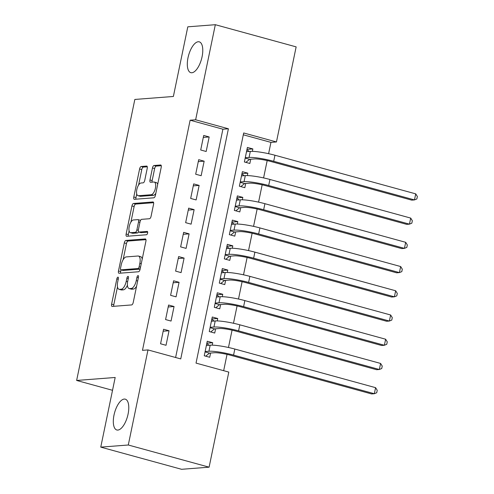 <?xml version="1.0" encoding="UTF-8"?>
<svg xmlns="http://www.w3.org/2000/svg" width="494" height="494" viewBox="0 0 494 494"><rect width="100%" height="100%" fill="white"/><g stroke="black" fill="none" stroke-linecap="round" stroke-linejoin="round"><path stroke-width="0.74" d="M117.943 277.146A1.717 0.722 -74.7 0 0 116.843 278.869L111.607 304.137A2.451 1.031 -74.7 0 0 112.039 306.416A2.451 1.031 -74.7 0 0 112.2 306.428L131.651 304.928A2.451 1.031 -74.7 0 0 133.226 302.464L138.462 277.202A1.717 0.722 -74.7 0 0 138.159 275.609A1.717 0.722 -74.7 0 0 138.048 275.596A1.717 0.722 -74.7 0 0 136.943 277.319L136.27 280.586A7.842 3.304 -74.7 0 1 131.231 288.465L129.613 288.589A7.842 3.304 -74.7 0 1 129.113 288.545A7.842 3.304 -74.7 0 1 127.73 281.247L128.409 277.98A1.717 0.722 -74.7 0 0 128.107 276.381A1.717 0.722 -74.7 0 0 127.995 276.374A1.717 0.722 -74.7 0 0 126.896 278.097L126.217 281.364A7.842 3.304 -74.7 0 1 121.184 289.243L119.56 289.367A7.842 3.304 -74.7 0 1 119.06 289.317A7.842 3.304 -74.7 0 1 117.677 282.025L118.356 278.752A1.717 0.722 -74.7 0 0 118.054 277.159A1.717 0.722 -74.7 0 0 117.943 277.146M191.833 72.76A15.981 6.731 -74.7 0 0 201.83 57.872A15.981 6.731 -74.7 0 0 199.273 41.842A15.981 6.731 -74.7 0 0 198.255 41.749A15.981 6.731 -74.7 0 0 188.257 56.637A15.981 6.731 -74.7 0 0 190.814 72.667A15.981 6.731 -74.7 0 0 191.833 72.76M117.838 430.076A15.981 6.731 -74.7 0 0 127.835 415.188A15.981 6.731 -74.7 0 0 125.278 399.158A15.981 6.731 -74.7 0 0 124.26 399.066A15.981 6.731 -74.7 0 0 114.262 413.953A15.981 6.731 -74.7 0 0 116.819 429.984A15.981 6.731 -74.7 0 0 117.838 430.076M147.224 168.368A2.451 1.031 -74.7 0 0 146.792 166.089A2.451 1.031 -74.7 0 0 146.638 166.07L141.179 166.497A2.451 1.031 -74.7 0 0 139.604 168.954L133.794 197.013A2.451 1.031 -74.7 0 0 134.226 199.292A2.451 1.031 -74.7 0 0 134.38 199.31L153.838 197.804A2.451 1.031 -74.7 0 0 155.412 195.346L161.223 167.287A2.451 1.031 -74.7 0 0 160.791 165.008A2.451 1.031 -74.7 0 0 160.63 164.99L154.042 165.502A2.451 1.031 -74.7 0 0 152.467 167.96L149.978 179.97A2.451 1.031 -74.7 0 0 150.411 182.249A2.451 1.031 -74.7 0 0 150.565 182.267L153.838 182.014A6.558 2.76 -74.7 0 1 154.258 182.051A6.558 2.76 -74.7 0 1 155.307 188.628A6.558 2.76 -74.7 0 1 151.201 194.735L138.394 195.723A6.558 2.76 -74.7 0 1 137.974 195.686A6.558 2.76 -74.7 0 1 136.924 189.109A6.558 2.76 -74.7 0 1 141.031 183.002L143.161 182.836A2.451 1.031 -74.7 0 0 144.736 180.378L147.224 168.368M209.104 467.176L181.576 469.3L100.757 447.126L115.182 377.478L76.638 380.454L134.831 99.448L173.375 96.472L187.8 26.824L215.328 24.7L296.147 46.874L276.455 141.957L243.69 132.966L196.032 363.102L228.796 372.093L209.104 467.176L128.292 445.001L147.984 349.919L180.742 358.91L228.401 128.773L195.643 119.783L215.328 24.7M100.757 447.126L128.292 445.001M175.617 357.502L222.899 129.2L190.134 120.209L142.476 350.345L147.984 349.919M190.134 120.209L195.643 119.783M125.859 240.448A2.451 1.031 -74.7 0 0 124.29 242.906L118.48 270.965A2.451 1.031 -74.7 0 0 118.912 273.244A2.451 1.031 -74.7 0 0 119.066 273.262L138.524 271.756A2.451 1.031 -74.7 0 0 140.098 269.298L145.909 241.239A2.451 1.031 -74.7 0 0 145.477 238.96A2.451 1.031 -74.7 0 0 145.316 238.942L125.859 240.448L128.045 241.047A2.451 1.031 -74.7 0 0 126.47 243.505L123.105 259.77M126.137 233.989L131.947 205.93A2.451 1.031 -74.7 0 1 133.522 203.472L152.973 201.966A2.451 1.031 -74.7 0 1 153.134 201.984A2.451 1.031 -74.7 0 1 153.566 204.263L151.078 216.273A2.451 1.031 -74.7 0 1 149.503 218.731L141.611 219.342A2.451 1.031 -74.7 0 0 140.043 221.8L138.388 229.766A2.451 1.031 -74.7 0 0 138.82 232.05A2.451 1.031 -74.7 0 0 138.981 232.063L147.193 231.427A1.717 0.722 -74.7 0 1 147.305 231.439A1.717 0.722 -74.7 0 1 147.576 233.162A1.717 0.722 -74.7 0 1 146.502 234.755L126.723 236.286A2.451 1.031 -74.7 0 1 126.569 236.268A2.451 1.031 -74.7 0 1 126.137 233.989L128.317 234.588L129.095 230.84M252.354 151.349L252.854 148.935L246.988 149.392M252.854 148.935L247.395 147.44L244.382 161.976L249.847 163.471L250.724 159.235M247.34 175.574L247.84 173.159L241.974 173.616M247.84 173.159L242.375 171.665L239.368 186.201L244.826 187.695L245.703 183.459M242.319 199.798L242.82 197.39L236.959 197.841M242.82 197.39L237.361 195.89L234.354 210.425L239.812 211.92L240.689 207.684M237.305 224.023L237.805 221.615L231.939 222.065M237.805 221.615L232.347 220.114L229.333 234.65L234.792 236.144L235.675 231.908M232.291 248.247L232.785 245.839L226.925 246.29M232.785 245.839L227.326 244.339L224.319 258.875L229.778 260.369L230.655 256.133M227.271 272.472L227.771 270.064L221.905 270.514M227.771 270.064L222.312 268.563L219.299 283.099L224.764 284.6L225.641 280.357M222.257 296.696L222.757 294.288L216.891 294.739M222.757 294.288L217.292 292.788L214.285 307.324L219.744 308.824L220.62 304.582M217.237 320.921L217.737 318.513L211.87 318.963M217.737 318.513L212.278 317.012L209.265 331.548L214.729 333.049L215.606 328.806M163.576 329.251L160.569 343.787L166.027 345.287L169.041 330.752L163.576 329.251M168.596 305.026L165.583 319.562L171.048 321.063L174.055 306.527L168.596 305.026M173.61 280.802L170.603 295.338L176.062 296.838L179.069 282.302L173.61 280.802M178.63 256.577L175.617 271.113L181.076 272.614L184.089 258.078L178.63 256.577M183.644 232.353L180.637 246.889L186.096 248.383L189.103 233.853L183.644 232.353M188.665 208.128L185.651 222.664L191.11 224.159L194.123 209.629L188.665 208.128M193.679 183.904L190.665 198.44L196.13 199.934L199.138 185.404L193.679 183.904M198.693 159.679L195.686 174.215L201.144 175.71L204.158 161.174L198.693 159.679M206.165 151.485L209.172 136.949L203.713 135.455L200.7 149.991L206.165 151.485M223.665 370.685L227.042 354.377M228.469 347.486L232.063 330.153M233.489 323.261L237.077 305.928M238.503 299.037L242.097 281.704M243.523 274.812L247.111 257.479M248.538 250.588L252.131 233.254M253.558 226.363L257.146 209.03M258.572 202.139L262.16 184.805M263.586 177.914L267.18 160.581M268.606 153.69L270.947 142.383L243.314 134.8M212.222 345.152L212.723 342.737L207.258 341.237L204.25 355.773L209.709 357.273L210.586 353.031M76.638 380.454L112.527 390.303M270.947 142.383L276.455 141.957M222.899 129.2L228.401 128.773M212.723 342.737L206.856 343.188M169.041 330.752L163.174 331.202M174.055 306.527L168.188 306.978M179.069 282.302L173.209 282.753M184.089 258.078L178.223 258.529M189.103 233.853L183.243 234.304M194.123 209.629L188.257 210.08M199.138 185.404L193.271 185.855M204.158 161.174L198.292 161.631M209.172 136.949L203.306 137.406M119.06 289.317L121.246 289.922A7.842 3.304 -74.7 0 0 121.746 289.966L119.56 289.367M127.415 285.192A7.842 3.304 -74.7 0 1 123.364 289.842L121.746 289.966M129.113 288.545L131.299 289.144A7.842 3.304 -74.7 0 0 131.799 289.188L129.613 288.589M136.597 286.205A7.842 3.304 -74.7 0 1 133.417 289.064L131.799 289.188M117.486 286.909L113.793 304.736A2.451 1.031 -74.7 0 0 113.743 306.311M145.958 239.664L128.045 241.047M121.011 269.878L120.66 271.564A2.451 1.031 -74.7 0 0 120.61 273.139M120.53 268.23A1.717 0.722 -74.7 0 0 120.832 269.829A1.717 0.722 -74.7 0 0 120.944 269.841L138.024 268.52A1.717 0.722 -74.7 0 0 139.123 266.797L139.839 263.351A7.842 3.304 -74.7 0 0 138.456 256.053A7.842 3.304 -74.7 0 0 137.956 256.009L126.279 256.911A7.842 3.304 -74.7 0 0 121.246 264.784L120.53 268.23M122.92 270.379A1.717 0.722 -74.7 0 0 123.018 270.428A1.717 0.722 -74.7 0 0 123.13 270.44L120.944 269.841M140.129 269.125L123.13 270.44M142.216 259.06A7.842 3.304 -74.7 0 0 140.642 256.652L138.456 256.053M130.891 222.158L134.127 206.529L131.947 205.93M153.615 202.688L135.702 204.071A2.451 1.031 -74.7 0 0 134.127 206.529M140.864 232.581A2.451 1.031 -74.7 0 0 141.006 232.649A2.451 1.031 -74.7 0 0 141.161 232.662L147.675 232.161M133.423 219.972A6.558 2.76 -74.7 0 0 129.323 226.079A6.558 2.76 -74.7 0 0 130.373 232.655A6.558 2.76 -74.7 0 0 130.793 232.693L135.307 232.347A2.451 1.031 -74.7 0 0 136.875 229.883L138.524 221.917A2.451 1.031 -74.7 0 0 138.092 219.639A2.451 1.031 -74.7 0 0 137.937 219.626L133.423 219.972M130.373 232.655L132.559 233.254A6.558 2.76 -74.7 0 0 132.972 233.292L130.793 232.693M138.573 231.884A2.451 1.031 -74.7 0 1 137.486 232.946L132.972 233.292M140.524 220.404A2.451 1.031 -74.7 0 0 140.277 220.238L138.092 219.639M128.317 234.588A2.451 1.031 -74.7 0 0 128.267 236.163M137.974 195.686L140.16 196.285A6.558 2.76 -74.7 0 0 140.58 196.322L138.394 195.723M155.838 193.278A6.558 2.76 -74.7 0 1 153.387 195.334L140.58 196.322M157.691 184.348A6.558 2.76 -74.7 0 0 156.437 182.65L154.258 182.051M161.272 165.712L156.221 166.101A2.451 1.031 -74.7 0 0 154.653 168.565L152.164 180.569A2.451 1.031 -74.7 0 0 152.115 182.144M136.727 193.988L135.974 197.612A2.451 1.031 -74.7 0 0 135.924 199.187M147.274 166.793L143.359 167.096A2.451 1.031 -74.7 0 0 141.784 169.553L138.579 185.059M206.696 343.954L207.955 344.293L208.943 345.281M205.053 351.901L209.481 353.117L214.39 352.741A12.486 1.692 11.7 0 1 230.815 355.31L371.581 393.934L374.335 393.724L233.569 355.1A18.729 2.538 -168.3 0 0 208.925 351.24L205.127 351.537M209.481 353.117L205.726 356.18M375.588 387.666L377.225 390.328L376.724 392.749L374.335 393.724L375.588 387.666L234.823 349.042A18.729 2.538 -168.3 0 0 210.185 345.183L206.381 345.479M211.716 319.729L212.97 320.069L213.958 321.057M210.067 327.676L214.495 328.893L219.404 328.516A12.486 1.692 11.7 0 1 235.829 331.085L376.601 369.71L379.349 369.493L238.583 330.875A18.729 2.538 -168.3 0 0 213.945 327.016L210.148 327.306M214.495 328.893L210.747 331.956M380.608 363.442L382.245 366.097L381.739 368.524L379.349 369.493L380.608 363.442L239.837 324.817A18.729 2.538 -168.3 0 0 215.199 320.958L211.401 321.254M216.73 295.505L217.99 295.844L218.978 296.832M215.088 303.452L219.515 304.668L224.424 304.292A12.486 1.692 11.7 0 1 240.85 306.86L381.615 345.485L384.369 345.269L243.604 306.651A18.729 2.538 -168.3 0 0 218.959 302.791L215.162 303.081M219.515 304.668L215.761 307.731M385.623 339.217L387.259 341.873L386.759 344.299L384.369 345.269L385.623 339.217L244.857 300.593A18.729 2.538 -168.3 0 0 220.213 296.733L216.415 297.03M221.75 271.274L223.004 271.62L223.992 272.608M220.102 279.227L224.529 280.444L229.438 280.061A12.486 1.692 11.7 0 1 245.864 282.636L386.629 321.261L389.383 321.044L248.618 282.42A18.729 2.538 -168.3 0 0 223.98 278.567L220.176 278.857M224.529 280.444L220.781 283.507M390.637 314.993L392.279 317.648L391.773 320.075L389.383 321.044L390.637 314.993L249.871 276.368A18.729 2.538 -168.3 0 0 225.233 272.509L221.436 272.805M226.765 247.049L228.024 247.395L229.012 248.383M225.122 255.003L229.549 256.219L234.452 255.836A12.486 1.692 11.7 0 1 250.884 258.411L391.649 297.036L394.403 296.82L253.632 258.195A18.729 2.538 -168.3 0 0 228.994 254.342L225.196 254.632M229.549 256.219L225.795 259.282M395.657 290.768L397.293 293.424L396.793 295.85L394.403 296.82L395.657 290.768L254.892 252.144A18.729 2.538 -168.3 0 0 230.247 248.284L226.45 248.581M231.785 222.825L233.038 223.171L234.026 224.153M230.136 230.778L234.564 231.995L239.473 231.612A12.486 1.692 11.7 0 1 255.898 234.187L396.663 272.812L399.418 272.595L258.652 233.971A18.729 2.538 -168.3 0 0 234.014 230.118L230.21 230.408M234.564 231.995L230.809 235.051M400.671 266.544L402.307 269.199L401.807 271.626L399.418 272.595L400.671 266.544L259.906 227.919A18.729 2.538 -168.3 0 0 235.268 224.06L231.464 224.35M236.799 198.6L238.052 198.946L239.047 199.928M235.15 206.554L239.584 207.77L244.487 207.387A12.486 1.692 11.7 0 1 260.912 209.962L401.684 248.587L404.438 248.371L263.666 209.746A18.729 2.538 -168.3 0 0 239.028 205.893L235.23 206.183M239.584 207.77L235.829 210.827M405.691 242.313L407.328 244.975L406.828 247.401L404.438 248.371L405.691 242.313L264.92 203.695A18.729 2.538 -168.3 0 0 240.282 199.835L236.484 200.126M241.813 174.376L243.073 174.722L244.061 175.703M240.17 182.329L244.598 183.546L249.507 183.163A12.486 1.692 11.7 0 1 265.933 185.738L406.698 224.362L409.452 224.146L268.687 185.522A18.729 2.538 -168.3 0 0 244.042 181.668L240.245 181.959M244.598 183.546L240.844 186.602M410.705 218.089L412.342 220.75L411.842 223.171L409.452 224.146L410.705 218.089L269.94 179.47A18.729 2.538 -168.3 0 0 245.302 175.611L241.498 175.901M246.833 150.151L248.087 150.497L249.075 151.479M245.185 158.105L249.612 159.321L254.521 158.938A12.486 1.692 11.7 0 1 270.947 161.513L411.718 200.138L414.466 199.922L273.701 161.297A18.729 2.538 -168.3 0 0 249.062 157.444L245.265 157.734M249.612 159.321L245.864 162.378M415.726 193.864L417.362 196.526L416.856 198.946L414.466 199.922L415.726 193.864L274.954 155.24A18.729 2.538 -168.3 0 0 250.316 151.386L246.518 151.677M118.251 279.258L116.843 278.869M138.357 277.708L136.943 277.319M128.304 278.48L126.896 278.097M123.364 289.842L121.184 289.243M127.631 281.753L126.217 281.364M133.417 289.064L131.231 288.465M137.678 280.975L136.27 280.586M113.793 304.736L111.607 304.137M120.66 271.564L118.48 270.965M126.47 243.505L124.29 242.906M140.135 269.1L138.024 268.52M140.537 267.186L139.123 266.797M141.247 263.734L139.839 263.351M135.702 204.071L133.522 203.472M141.161 232.662L138.981 232.063M137.486 232.946L135.307 232.347M138.308 230.278L136.875 229.883M139.938 222.306L138.524 221.917M153.387 195.334L151.201 194.735M152.164 180.569L149.978 179.97M154.653 168.565L152.467 167.96M156.221 166.101L154.042 165.502M135.974 197.612L133.794 197.013M141.784 169.553L139.604 168.954M143.359 167.096L141.179 166.497M208.925 351.24L210.185 345.183M233.569 355.1L234.823 349.042M213.945 327.016L215.199 320.958M238.583 330.875L239.837 324.817M218.959 302.791L220.213 296.733M243.604 306.651L244.857 300.593M223.98 278.567L225.233 272.509M248.618 282.42L249.871 276.368M228.994 254.342L230.247 248.284M253.632 258.195L254.892 252.144M234.014 230.118L235.268 224.06M258.652 233.971L259.906 227.919M239.028 205.893L240.282 199.835M263.666 209.746L264.92 203.695M244.042 181.668L245.302 175.611M268.687 185.522L269.94 179.47M249.062 157.444L250.316 151.386M273.701 161.297L274.954 155.24M123.018 270.428L120.832 269.829M141.006 232.649L138.82 232.05"/></g></svg>

